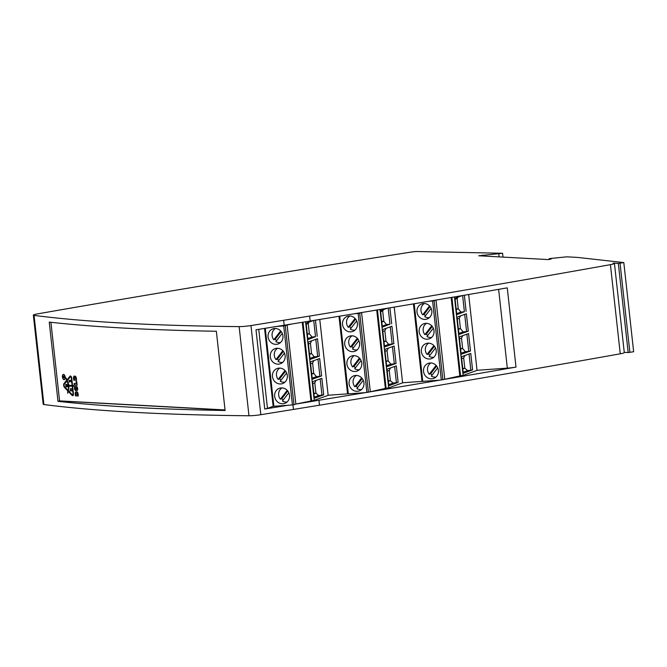 <?xml version="1.0" encoding="UTF-8"?>
<svg xmlns="http://www.w3.org/2000/svg" width="667" height="667" viewBox="0 0 667 667"><rect width="100%" height="100%" fill="white"/><g stroke="black" fill="none" stroke-linecap="round" stroke-linejoin="round"><path stroke-width="1" d="M361.531 389.528A7.612 7.029 70.2 0 1 356.862 388.553L363.257 380.298M357.62 387.569A7.612 7.029 70.2 0 1 356.253 386.201L354.811 386.727A7.612 7.029 70.2 0 1 353.11 382.566A7.612 7.029 70.2 0 1 356.445 375.438M349.099 383.9A8.012 7.404 -109.8 0 0 359.238 390.904A8.012 7.404 -109.8 0 0 363.94 382.841A8.012 7.404 -109.8 0 0 353.802 375.838A8.012 7.404 -109.8 0 0 349.099 383.9M344.722 344.28A8.012 7.404 -109.8 0 0 354.869 351.284A8.012 7.404 -109.8 0 0 359.571 343.222A8.012 7.404 -109.8 0 0 349.425 336.218A8.012 7.404 -109.8 0 0 344.722 344.28M342.538 324.47A8.012 7.404 -109.8 0 0 352.676 331.474A8.012 7.404 -109.8 0 0 357.379 323.412A8.012 7.404 -109.8 0 0 347.24 316.408A8.012 7.404 -109.8 0 0 342.538 324.47M354.969 330.098A7.612 7.029 70.2 0 1 350.3 329.123L356.695 320.869M351.067 328.139A7.612 7.029 70.2 0 1 349.691 326.78L348.249 327.297A7.612 7.029 70.2 0 1 346.548 323.136A7.612 7.029 70.2 0 1 349.883 316.008M359.346 369.718A7.612 7.029 70.2 0 1 354.677 368.743L361.072 360.488M355.436 367.759A7.612 7.029 70.2 0 1 354.06 366.4L352.618 366.917A7.612 7.029 70.2 0 1 350.917 362.756A7.612 7.029 70.2 0 1 354.26 355.628M346.915 364.09A8.012 7.404 -109.8 0 0 357.053 371.094A8.012 7.404 -109.8 0 0 361.756 363.031A8.012 7.404 -109.8 0 0 351.617 356.028A8.012 7.404 -109.8 0 0 346.915 364.09M357.153 349.908A7.612 7.029 70.2 0 1 352.484 348.933L358.879 340.679M353.252 347.949A7.612 7.029 70.2 0 1 351.876 346.59L350.433 347.107A7.612 7.029 70.2 0 1 348.733 342.946A7.612 7.029 70.2 0 1 352.076 335.818M435.976 377.055A7.612 7.029 70.2 0 1 431.307 376.088L437.702 367.825M432.066 375.096A7.612 7.029 70.2 0 1 430.69 373.737L429.248 374.254A7.612 7.029 70.2 0 1 427.547 370.093A7.612 7.029 70.2 0 1 430.89 362.965M423.545 371.427A8.012 7.404 -109.8 0 0 433.683 378.431A8.012 7.404 -109.8 0 0 438.386 370.368A8.012 7.404 -109.8 0 0 428.247 363.365A8.012 7.404 -109.8 0 0 423.545 371.427M419.168 331.807A8.012 7.404 -109.8 0 0 429.306 338.811A8.012 7.404 -109.8 0 0 434.009 330.749A8.012 7.404 -109.8 0 0 423.87 323.745A8.012 7.404 -109.8 0 0 419.168 331.807M416.983 311.998A8.012 7.404 -109.8 0 0 427.122 319.001A8.012 7.404 -109.8 0 0 431.824 310.939A8.012 7.404 -109.8 0 0 421.686 303.935A8.012 7.404 -109.8 0 0 416.983 311.998M429.415 317.625A7.612 7.029 70.2 0 1 424.746 316.658L431.14 308.396M425.504 315.666A7.612 7.029 70.2 0 1 424.129 314.307L422.686 314.824A7.612 7.029 70.2 0 1 420.985 310.664A7.612 7.029 70.2 0 1 424.329 303.535M433.783 357.245A7.612 7.029 70.2 0 1 429.114 356.278L435.509 348.016M429.882 355.286A7.612 7.029 70.2 0 1 428.506 353.927L427.063 354.444A7.612 7.029 70.2 0 1 425.363 350.283A7.612 7.029 70.2 0 1 428.706 343.155M421.361 351.617A8.012 7.404 -109.8 0 0 431.499 358.621A8.012 7.404 -109.8 0 0 436.201 350.559A8.012 7.404 -109.8 0 0 426.063 343.555A8.012 7.404 -109.8 0 0 421.361 351.617M431.599 337.435A7.612 7.029 70.2 0 1 426.93 336.468L433.325 328.206M427.697 335.476A7.612 7.029 70.2 0 1 426.321 334.117L424.879 334.634A7.612 7.029 70.2 0 1 423.178 330.473A7.612 7.029 70.2 0 1 426.513 323.345M287.085 401.993A7.612 7.029 70.2 0 1 282.416 401.025L288.811 392.771M283.183 400.042A7.612 7.029 70.2 0 1 281.808 398.674L280.365 399.2A7.612 7.029 70.2 0 1 278.664 395.031A7.612 7.029 70.2 0 1 281.999 387.911M274.654 396.373A8.012 7.404 -109.8 0 0 284.792 403.377A8.012 7.404 -109.8 0 0 289.495 395.314A8.012 7.404 -109.8 0 0 279.356 388.311A8.012 7.404 -109.8 0 0 274.654 396.373M270.285 356.753A8.012 7.404 -109.8 0 0 280.423 363.757A8.012 7.404 -109.8 0 0 285.126 355.694A8.012 7.404 -109.8 0 0 274.987 348.691A8.012 7.404 -109.8 0 0 270.285 356.753M268.092 336.943A8.012 7.404 -109.8 0 0 278.231 343.947A8.012 7.404 -109.8 0 0 282.933 335.885A8.012 7.404 -109.8 0 0 272.795 328.881A8.012 7.404 -109.8 0 0 268.092 336.943M280.524 342.571A7.612 7.029 70.2 0 1 275.855 341.596L282.249 333.342M276.622 340.612A7.612 7.029 70.2 0 1 275.246 339.245L273.803 339.77A7.612 7.029 70.2 0 1 272.103 335.601A7.612 7.029 70.2 0 1 275.438 328.481M284.901 382.183A7.612 7.029 70.2 0 1 280.232 381.216L286.627 372.961M280.99 380.232A7.612 7.029 70.2 0 1 279.615 378.864L278.172 379.39A7.612 7.029 70.2 0 1 276.471 375.221A7.612 7.029 70.2 0 1 279.815 368.101M272.469 376.563A8.012 7.404 -109.8 0 0 282.608 383.567A8.012 7.404 -109.8 0 0 287.31 375.504A8.012 7.404 -109.8 0 0 277.172 368.501A8.012 7.404 -109.8 0 0 272.469 376.563M282.708 362.373A7.612 7.029 70.2 0 1 278.039 361.406L284.434 353.151M278.806 360.422A7.612 7.029 70.2 0 1 277.43 359.054L275.988 359.58A7.612 7.029 70.2 0 1 274.287 355.411A7.612 7.029 70.2 0 1 277.63 348.291M64.082 379.506A2.485 1.242 -99.5 0 0 64.215 379.498A2.485 1.242 -99.5 0 0 65.058 376.98A2.485 1.242 -99.5 0 0 63.54 374.587A2.485 1.242 -99.5 0 0 63.398 374.596A2.485 1.242 -99.5 0 0 62.565 377.113A2.485 1.242 -99.5 0 0 64.082 379.506M63.515 374.395A2.685 1.342 80.5 0 1 65.158 376.972A2.685 1.342 80.5 0 1 64.249 379.698A2.685 1.342 80.5 0 1 64.099 379.706A2.685 1.342 80.5 0 1 62.465 377.122A2.685 1.342 80.5 0 1 63.365 374.404A2.685 1.342 80.5 0 1 63.515 374.395A2.685 1.342 -99.5 0 0 63.207 374.662M70.91 381.966L70.385 380.44L69.101 382.274L69.034 380.29L69.118 382.066L70.352 380.215L70.91 381.966M309.63 316.066A3203.759 309.271 173.7 0 0 610.422 264.657A9.613 0.925 173.7 0 0 614.44 263.448A9.613 0.925 173.7 0 0 613.098 263.123L618.326 263.415L623.812 262.59L577.514 257.412L566.908 256.828L550.067 258.521L549.166 258.671L551.2 259.013L548.557 259.588L478.731 255.769L502.559 253.268L416.175 251.501A9.613 0.925 173.7 0 0 409.947 252.259A3203.759 309.271 173.7 0 0 177.764 289.887A3203.759 309.271 -6.3 0 0 37.594 313.874A9.613 0.925 -6.3 0 0 33.35 315.124A9.613 0.925 -6.3 0 0 34.059 315.391A1361.597 131.441 -6.3 0 0 239.136 326.622A9.613 0.925 -6.3 0 0 250.975 325.563A3203.759 309.271 -6.3 0 0 283.625 320.285L309.63 316.066L310.18 321.019A3203.759 309.271 -6.3 0 0 507.262 287.861L516.008 367.1A3203.759 309.271 173.7 0 1 443.813 379.465L460.547 375.788L451.892 297.365M484.067 255.144L484.167 256.061M498.799 253.902L499.124 256.887M482.841 255.077L482.941 255.995M614.44 263.448L624.279 352.585A9.613 0.925 173.7 0 1 620.26 353.802A3203.759 309.271 173.7 0 1 319.476 405.211L293.463 409.43A3203.759 309.271 173.7 0 1 260.822 414.699A9.613 0.925 173.7 0 1 248.974 415.766A1361.597 131.441 173.7 0 1 43.905 404.536A9.613 0.925 173.7 0 1 43.188 404.269L33.35 315.124M414.199 303.752L422.77 381.366L439.745 380.157A3203.759 309.271 173.7 0 1 369.301 391.963L386.101 388.261L377.455 309.913M339.753 316.166L348.324 393.838L365.283 392.63A3203.759 309.271 173.7 0 1 318.926 400.258L319.476 405.211M549.166 258.671L549.241 259.338M623.812 262.59L633.65 351.734L628.172 352.551L624.254 352.343M620.043 263.257L629.881 352.401M618.326 263.415L628.172 352.551M502.559 253.268L502.976 257.095M338.986 316.291L347.549 393.855L339.036 316.283M328.139 395.239L347.549 393.855M310.18 321.019L284.167 325.238A3203.759 309.271 173.7 0 1 255.995 329.79L264.741 409.029A9.613 0.925 -6.3 0 0 267.467 408.362L273.153 406.311L264.557 328.414M413.44 303.885L421.994 381.382L413.49 303.877M402.585 382.766L421.994 381.382M477.03 370.302L507.329 368.134A9.613 0.925 -6.3 0 0 516.008 367.1M264.741 409.029A3203.759 309.271 -6.3 0 0 287.719 405.319L293.98 404.752L285.259 325.713L287.127 325.029L295.856 404.077L318.926 400.258M49.241 322.103A1361.597 131.441 -6.3 0 0 216.358 331.257L225.104 410.497A1361.597 131.441 173.7 0 1 57.987 401.342L49.241 322.103M57.987 401.342L59.938 400.892M59.947 401.017L225.054 410.055M76.246 393.038L77.647 393.113L77.922 394.589L77.305 393.171L75.913 393.096L75.971 394.564L77.58 394.647M76.205 391.804A2.259 1.126 -99.5 0 0 75.588 393.914L75.796 395.773L78.314 395.915M76.388 381.482L76.271 383.592L76.038 381.466L76.722 381.499L77.13 385.184L74.262 385.026L74.087 383.475L76.271 383.592M74.437 383.492L74.604 384.976L77.122 385.109M74.521 377.322L75.913 377.397L76.18 378.873L75.571 377.455L74.179 377.38L74.237 378.848L75.838 378.931M74.471 376.088A2.259 1.126 -99.5 0 0 73.854 378.197L74.062 380.057L76.58 380.198M75.379 387.619L75.588 389.253L76.738 389.311L76.555 387.677L75.379 387.619L76.897 387.619L77.255 388.828L76.788 389.303M75.413 386.31A2.151 1.076 -99.5 0 0 74.879 388.603A2.151 1.076 -99.5 0 0 76.163 390.512L77.072 390.562M63.607 377.53L64.491 377.697M66.883 381.057L69.076 385.626L68.234 390.112L68.734 385.684L66.883 381.057L64.332 384.167A1.501 0.75 -99.5 0 0 64.616 386.735L67.892 390.17M70.66 376.813A1.234 0.617 80.5 0 1 70.827 376.738A1.234 0.617 80.5 0 1 71.661 377.997L72.136 385.476L71.319 378.047A1.234 0.617 -99.5 0 0 70.485 376.797A1.234 0.617 -99.5 0 0 70.252 376.938L67.192 380.674L69.043 385.309L72.136 385.476M69.135 386.101L68.284 390.587L72.219 394.706A1.234 0.617 -99.5 0 0 72.62 394.881A1.234 0.617 -99.5 0 0 73.045 393.697L72.219 386.268L69.135 386.101L72.561 386.21L73.387 393.638A1.234 0.617 80.5 0 1 72.961 394.822A1.234 0.617 80.5 0 1 72.778 394.806M66.141 378.056L66.942 380.298L64.391 383.417A2.301 1.151 -99.5 0 0 64.824 387.352L68.101 390.787L67.817 393.046M68.159 391.262L67.675 393.272L67.759 390.845L64.482 387.41A2.301 1.151 80.5 0 1 64.049 383.467L66.6 380.357L65.933 377.889L66.908 379.982L69.977 376.238A2.034 1.017 80.5 0 1 70.352 376.005A2.034 1.017 80.5 0 1 71.719 378.072L72.545 385.501L73.645 385.559L73.754 386.351L72.628 386.293L73.453 393.722A2.034 1.017 80.5 0 1 72.753 395.673A2.034 1.017 80.5 0 1 72.086 395.381L68.159 391.262L72.428 395.323A2.034 1.017 -99.5 0 0 72.92 395.614M72.628 386.293L73.845 386.285M70.527 376.005A2.034 1.017 -99.5 0 0 70.318 376.188L66.908 379.982M70.252 388.944L70.185 390.662L71.919 390.754L71.552 389.019L70.252 388.944L71.669 388.944M70.435 390.67L72.036 390.879M66.241 386.535L67.842 386.743M225.037 409.93L59.588 400.875L50.909 322.286M63.665 376.647L63.765 377.539L63.932 376.605M65.991 386.518L66.833 386.568L66.592 384.384L66.933 386.568L67.726 386.618L67.592 384.442L67.851 386.818L65.916 386.71L65.758 384.342L65.991 386.518M63.749 376.53L64.299 376.013L63.774 376.747L64.499 377.772L63.273 377.705L63.365 376.038L64.057 376.48M75.821 390.562A2.151 1.076 80.5 0 1 74.512 388.494A2.151 1.076 80.5 0 1 75.229 386.318A2.151 1.076 80.5 0 1 75.354 386.31L76.321 386.36A2.151 1.076 80.5 0 1 77.63 388.427A2.151 1.076 80.5 0 1 76.905 390.612A2.151 1.076 80.5 0 1 76.788 390.62L76.163 390.512M76.588 380.273L73.72 380.115L73.512 378.256A2.259 1.126 80.5 0 1 74.287 376.096A2.259 1.126 80.5 0 1 74.412 376.088L74.987 376.121A2.259 1.126 80.5 0 1 76.38 378.414L76.588 380.273M78.322 395.99L75.454 395.831L75.246 393.972A2.259 1.126 80.5 0 1 76.021 391.812A2.259 1.126 80.5 0 1 76.146 391.804L76.78 391.837A2.151 1.076 80.5 0 1 78.106 394.03L78.322 395.99M70.11 390.854L70.26 388.744L71.552 388.819L72.044 390.954L70.452 390.795M287.719 405.319L273.153 406.311M319.776 319.451L328.147 395.323L314.232 400.342L297.123 403.793M276.763 326.438L283.708 325.946L292.438 404.986M307.354 334.467L309.371 333.742L312.039 337.043L315.508 336.643L313.723 320.443M307.287 333.892L309.371 333.742L308.229 323.445L306.211 324.17M282.833 350.734L275.988 359.58M283.383 351.376L277.43 359.054M287.21 390.353L280.365 399.2M281.199 331.566L275.246 339.245M285.026 370.544L278.172 379.39M312.773 383.6L314.791 382.866L315.983 380.448M280.649 330.924L273.803 339.77M323.695 394.856L321.869 378.322L312.481 381.716L314.307 398.241L323.695 394.856L318.693 395.548L315.933 393.171L313.849 393.322M310.022 359.446L319.418 356.136L317.692 356.453L315.808 339.32M319.418 356.136L317.5 338.711L308.104 342.096L310.03 359.53M307.829 339.636L315.508 336.643M313.565 320.468L306.02 323.187L307.846 339.72M312.206 379.256L321.611 375.946L319.885 376.263L317.992 359.129M321.611 375.946L319.685 358.521L310.288 361.906L312.214 379.34M302.251 322.311L310.914 400.784M287.127 325.029L291.996 323.97M287.752 390.995L281.808 398.674M313.907 393.897L315.933 393.171L314.791 382.866M309.988 358.379L314.224 356.853L317.692 356.453M309.538 354.277L311.556 353.552L314.224 356.853M311.606 340.829L310.422 343.247L311.556 353.552L309.471 353.702M308.396 343.98L310.422 343.247M307.804 338.569L312.039 337.043M309.288 322.011L308.229 323.445M285.259 325.713L283.708 325.946M293.98 404.752L295.856 404.077M285.568 371.185L279.615 378.864M314.265 397.14L318.693 395.548M310.589 363.79L312.606 363.056L313.74 373.362L316.416 376.663L319.885 376.263M313.798 360.639L312.606 363.056M311.656 373.512L313.74 373.362L311.722 374.087M312.173 378.189L316.416 376.663M468.659 294.506L477.038 370.377L463.123 375.396L460.547 375.788M439.745 380.157L443.813 379.465M428.956 301.259L432.6 301L441.321 380.04M456.236 309.53L458.254 308.796L460.93 312.106L464.399 311.697L462.615 295.539M456.17 308.946L458.254 308.796L457.12 298.499L455.102 299.225M431.724 325.796L424.879 334.634M432.266 326.43L426.321 334.117M436.101 365.416L429.248 374.254M430.082 306.62L424.129 314.307M433.909 345.606L427.063 354.444M461.664 358.654L463.682 357.929L464.874 355.511M429.54 305.986L422.686 314.824M472.586 369.91L470.76 353.385L461.364 356.77L463.19 373.303L472.586 369.91L467.584 370.602L464.816 368.226L462.731 368.376M458.904 334.5L468.309 331.199L466.583 331.507L464.691 314.374M468.309 331.199L466.383 313.765L456.995 317.15L458.921 334.584M456.72 314.691L464.399 311.697M462.231 295.606L454.902 298.249L456.728 314.774M461.097 354.31L470.493 351.009L468.768 351.317L466.883 334.184M470.493 351.009L468.567 333.575L459.179 336.96L461.105 354.394M442.871 379.806L434.142 300.767L436.018 300.092L444.747 379.131M451.159 297.49L459.805 375.846M436.018 300.092L436.51 299.983M436.643 366.05L430.69 373.737M462.798 368.959L464.816 368.226L463.682 357.929M458.879 333.442L463.115 331.908L466.583 331.507M458.421 329.34L460.447 328.606L463.115 331.908M460.497 315.891L459.305 318.309L460.447 328.606L458.362 328.756M457.287 319.034L459.305 318.309M456.687 313.632L460.93 312.106M458.179 297.065L457.12 298.499M434.142 300.767L432.6 301M434.459 346.24L428.506 353.927M463.156 372.203L467.584 370.602M459.471 338.844L461.497 338.119L462.631 348.416L465.299 351.717L468.768 351.317M462.681 335.701L461.497 338.119M460.547 348.566L462.631 348.416L460.614 349.149M461.064 353.252L465.299 351.717M422.77 381.366L422.044 381.366M348.324 393.838L347.599 393.838M394.23 307.112L402.593 382.85L388.678 387.869L386.101 388.261M365.283 392.63L369.301 391.963M354.419 313.74L358.154 313.473L366.883 392.513M381.791 322.003L383.817 321.269L386.485 324.571L389.953 324.17L388.177 308.121M381.732 321.419L383.817 321.269L382.675 310.972L380.657 311.697M357.279 338.261L350.433 347.107M357.829 338.903L351.876 346.59M361.656 377.881L354.811 386.727M355.636 319.093L349.691 326.78M359.471 358.071L352.618 366.917M387.219 371.127L389.236 370.402L390.428 367.984M355.094 318.451L348.249 327.297M398.141 382.383L396.315 365.858L386.918 369.243L388.744 385.776L398.141 382.383L393.138 383.075L390.37 380.699L388.294 380.849M384.467 346.973L393.863 343.672L392.138 343.98L390.245 326.847M393.863 343.672L391.938 326.238L382.55 329.623L384.475 347.057M382.274 327.163L389.953 324.17M387.21 308.287L380.465 310.722L382.283 327.247M386.652 366.783L396.048 363.482L394.33 363.79L392.438 346.657M396.048 363.482L394.13 346.048L384.734 349.433L386.66 366.867M368.426 392.279L359.696 313.24L361.572 312.565L370.302 391.604M376.722 310.038L385.359 388.319M362.198 378.522L356.253 386.201M388.352 381.432L390.37 380.699L389.236 370.402M384.434 345.915L388.669 344.38L392.138 343.98M383.984 341.812L386.001 341.079L388.669 344.38M386.051 328.364L384.859 330.782L386.001 341.079L383.917 341.229M382.841 331.507L384.859 330.782M382.249 326.105L386.485 324.571M383.733 309.538L382.675 310.972M359.696 313.24L358.154 313.473M360.013 358.713L354.06 366.4M388.711 384.676L393.138 383.075M385.034 351.317L387.052 350.592L388.186 360.889L390.862 364.19L394.33 363.79M388.236 348.174L387.052 350.592M386.101 361.039L388.186 360.889L386.168 361.622M386.618 365.724L390.862 364.19M610.422 264.657L620.26 353.802M258.746 329.348L267.467 408.362M498.624 289.353L507.329 368.134M292.971 404.936L293.463 409.43M283.625 320.285L284.167 325.238M34.059 315.391L43.905 404.536M239.136 326.622L248.974 415.766M250.975 325.563L260.822 414.699M311.664 400.734L302.985 322.186M305.561 321.769L314.232 400.342M265.274 328.297L273.887 406.311M315.449 320.16L317.234 336.326M321.969 395.164L320.177 378.939M454.46 296.932L463.123 375.396M464.34 295.248L466.125 311.389M470.86 370.227L469.068 353.994M380.023 309.48L388.678 387.869M389.912 307.829L391.679 323.862M396.415 382.7L394.622 366.466M310.113 359.48L308.187 342.063M307.921 339.67L306.103 323.161M312.298 379.29L310.372 361.873M314.382 398.191L312.565 381.682M458.996 334.534L457.078 317.125M456.812 314.724L454.986 298.216M461.189 354.344L459.263 336.935M463.273 373.253L461.447 356.745M384.551 347.007L382.633 329.598M382.366 327.197L380.549 310.689M386.743 366.817L384.817 349.408M388.828 385.718L387.01 369.218"/></g></svg>
